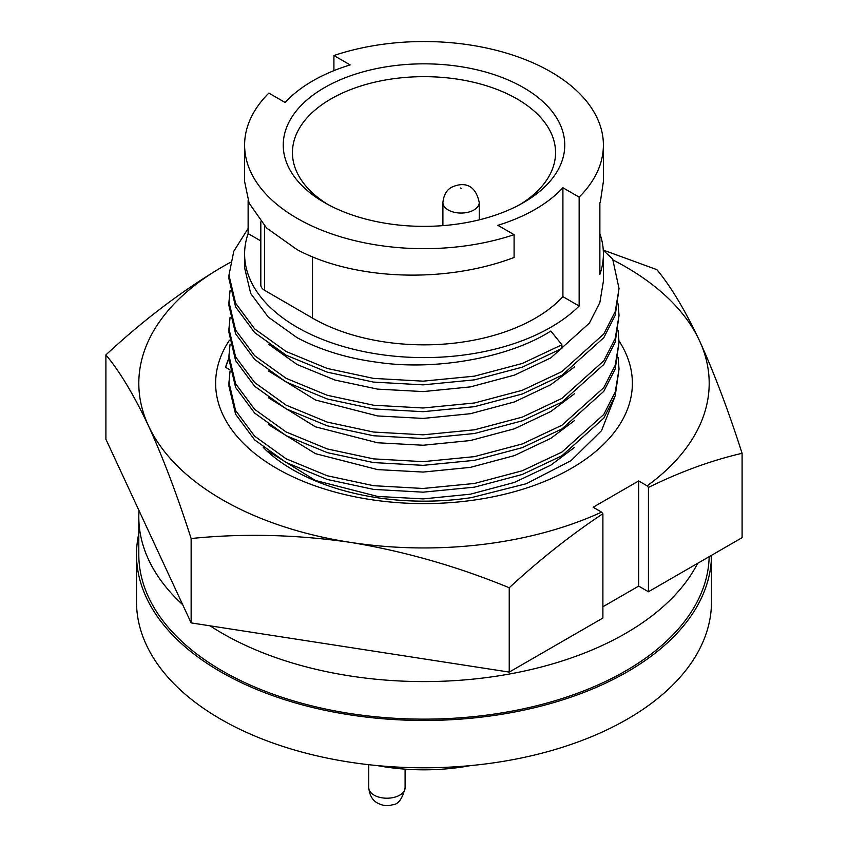 <?xml version="1.0" encoding="UTF-8"?>
<svg xmlns="http://www.w3.org/2000/svg" width="848" height="848" viewBox="0 0 848 848"><rect width="100%" height="100%" fill="white"/><g stroke="black" fill="none" stroke-linecap="round" stroke-linejoin="round"><path stroke-width="1.27" d="M614.917 396.673L601.518 430.678L571.011 460.665L526.29 483.72L471.435 497.606A185.373 107.028 180 0 1 292.92 469.813A185.373 107.028 180 0 1 263.272 447.468M613.125 260.05A285.193 164.65 180 0 1 625.665 266.866A285.193 164.65 180 0 1 699.473 340.684C684.961 309.955 670.747 286.274 656.861 269.653L603.267 250.075M228.96 358.386L225.568 367.29A201.241 116.187 180 0 1 228.96 358.015M225.568 367.29L229.872 369.77M229.458 340.196A208.375 120.299 0 0 0 276.66 468.361A208.375 120.299 0 0 0 536.911 484.409A208.375 120.299 0 0 0 619.019 340.928M648.434 591.745L648.434 487.43C680.276 471.785 711.493 460.4 742.095 453.298L742.095 537.664L648.434 591.745L638.671 586.106L602.896 606.765M191.139 538.533C242.984 533.244 296.005 534.516 350.182 542.338C404.369 551.274 457.379 566.411 509.235 587.749C539.826 559.521 571.043 534.844 602.896 513.729L602.896 618.033L509.235 672.104L191.139 622.898L105.905 439.253L105.905 354.888C119.801 371.509 134.005 395.189 148.527 425.908C163.039 457.75 177.253 495.285 191.139 538.533L191.139 622.898M742.095 453.298C728.199 410.061 713.995 372.516 699.473 340.684A285.193 164.65 180 0 1 647.141 485.84L648.434 487.43M230.338 262.361L222.335 266.866C182.67 290.323 143.863 319.664 105.905 354.888M509.235 587.749L509.235 672.104M602.896 513.729L601.603 512.128L593.134 507.242L638.671 480.943L638.671 586.106M638.671 480.943L647.141 485.84M601.603 512.128A285.193 164.65 180 0 1 350.182 542.338A285.193 164.65 180 0 1 148.527 425.908A285.193 164.65 180 0 1 222.335 266.866A285.193 164.65 180 0 1 230.317 262.435M136.507 554.486L136.507 601.815A287.493 165.985 0 0 0 220.713 719.178A287.493 165.985 0 0 0 534.017 755.155A287.493 165.985 0 0 0 711.493 601.815L711.493 555.334A287.493 165.985 180 0 1 533.339 707.995A287.493 165.985 180 0 1 220.713 671.849A287.493 165.985 180 0 1 136.507 554.486A287.493 165.985 180 0 1 138.807 533.53M377.466 765.606A151.792 87.641 0 0 0 470.534 765.606M697.628 563.337A285.193 164.65 180 0 1 222.335 633.361A285.193 164.65 180 0 1 210.092 625.835M709.172 556.68A285.193 164.65 180 0 1 531.389 707.02A285.193 164.65 180 0 1 222.335 670.916A285.193 164.65 180 0 1 138.807 554.486L138.807 516.93A285.193 164.65 180 0 1 139.019 510.591M244.606 145.103L244.606 181.461L249.1 203.117L266.569 228.006L297.15 249.672C353.139 279.692 443.419 284.239 514.089 257.485L514.089 234.673A179.394 103.573 180 0 1 297.15 218.339A179.394 103.573 180 0 1 244.606 145.103A179.394 103.573 180 0 1 268.858 93.089L285.098 102.47A157.315 90.821 180 0 1 350.15 64.904L333.911 55.533A179.394 103.573 180 0 1 550.85 71.868A179.394 103.573 180 0 1 603.394 145.103A179.394 103.573 180 0 1 579.142 197.118L579.142 306.033A179.394 103.573 180 0 1 297.15 327.264A179.394 103.573 180 0 1 244.606 254.018A179.394 103.573 180 0 1 248.125 233.603L248.125 200.637M244.606 254.018L244.606 267.798L250.722 293.525L268.233 317.035L297.15 337.727C320.83 350.213 347.638 358.397 377.572 362.297C435.437 371.021 509.404 357.676 550.85 331.017L561.906 344.776L522.283 363.463L474.477 376.152L423.11 381.165L373.523 378.388L327.254 368.456L286.094 351.475L254.654 328.886L235.606 303.234L228.96 275.155L228.96 278.865M268.551 344.171L297.15 364.545L335.013 380.063L377.572 389.115L423.184 391.585L470.428 386.889L514.407 375.123L550.85 357.845L589.381 323.109L599.875 302.492L603.394 281.207L603.394 254.018A179.394 103.573 0 0 0 599.875 233.603M603.394 145.103L603.394 181.461L600.426 201.432A179.394 103.573 0 0 1 599.875 203.075L599.875 274.434A179.394 103.573 0 0 0 603.394 254.018M333.911 70.649L333.911 55.533M520.174 204.442A131.557 75.949 0 0 0 555.557 152.619A131.557 75.949 0 0 0 517.026 98.909A131.557 75.949 0 0 0 330.974 98.909A131.557 75.949 0 0 0 292.443 152.619A131.557 75.949 0 0 0 327.826 204.442M324.466 87.641A140.757 81.27 180 0 1 523.534 87.641A140.757 81.27 180 0 1 523.534 202.566L523.534 202.566A140.757 81.27 180 0 1 324.466 202.566A140.757 81.27 180 0 1 324.466 87.641M182.691 604.688A285.193 164.65 180 0 1 138.807 516.93M230.084 290.44L228.96 301.973L235.606 330.063L254.654 355.715L286.094 378.303L327.254 395.285L373.523 405.217L423.11 407.994L474.477 402.98L522.283 390.292L561.906 371.604L603.797 333.974L615.213 311.64L619.04 288.585L612.669 259L603.278 250.34M514.089 234.673L497.85 225.303A157.315 90.821 0 0 0 562.902 187.737L579.142 197.118M248.125 233.603L260.824 240.938M579.142 306.033L562.902 296.662A157.315 90.821 180 0 1 312.509 318.095L264.597 290.313A12.879 7.441 0 0 1 260.824 285.055L260.824 221.858M248.125 228.483L233.794 251.241L228.96 275.155M562.902 296.662L562.902 187.737M561.906 344.776L561.906 348.475L522.283 367.163L474.477 379.851L423.11 384.865L373.523 382.088L327.254 372.155L286.094 355.174L254.654 332.586L235.606 306.934L228.96 278.854M228.96 305.672L235.606 333.762L254.654 359.414L286.094 382.003L327.254 398.984L373.523 408.916L423.11 411.693L474.477 406.68L522.283 393.991L561.906 375.304L603.797 337.674L615.213 315.339L619.04 288.585M268.551 371L315.456 400.002L377.572 415.944L423.184 418.414L470.428 413.707L514.407 401.952L550.85 384.674L574.647 366.802M230.084 317.269L228.96 328.801L235.606 356.891L254.654 382.543L286.094 405.132L327.254 422.103L373.523 432.045L423.11 434.823L474.477 429.809L522.283 417.121L561.906 398.422L603.797 360.803L615.213 338.469L619.04 315.414L618.075 303.849M228.96 328.823L228.96 332.522L235.606 360.591L254.654 386.243L286.094 408.831L327.254 425.802L373.523 435.745L423.11 438.522L474.477 433.508L522.283 420.82L561.906 402.122L603.797 364.502L615.213 342.168L619.04 315.414M268.551 397.829L315.456 426.83L377.572 442.773L423.184 445.242L470.428 440.536L514.407 428.781L550.85 411.492L574.647 393.631M230.084 344.097L228.96 355.63L235.606 383.72L254.654 409.372L286.094 431.961L327.254 448.931L373.523 458.874L423.11 461.651L474.477 456.637L522.283 443.949L561.906 425.251L603.797 387.631L615.213 365.297L619.04 342.242L618.075 330.678M228.96 355.651L228.96 359.351L235.606 387.419L254.654 413.071L286.094 435.66L327.254 452.631L373.523 462.573L423.11 465.34L474.477 460.337L522.283 447.649L561.906 428.95L603.797 391.331L615.213 368.997L619.04 342.242M268.551 424.657L315.456 453.659L377.572 469.601L423.184 472.071L470.428 467.365L514.407 455.609L550.85 438.321L574.647 420.46M230.084 370.926L228.96 382.459L235.606 410.549L254.654 436.201L286.094 458.789L327.254 475.76L373.523 485.692L423.11 488.469L474.477 483.455L522.283 470.778L561.906 452.079L603.797 414.46L615.213 392.126L619.04 369.071L618.075 357.506M574.647 447.288L550.85 465.149L514.407 482.427L470.428 494.193L423.184 498.9L377.572 496.43L315.456 480.477L268.551 451.486M228.96 382.48L228.96 386.179L235.606 414.248L254.654 439.9L286.094 462.489L327.254 479.459L373.523 489.391L423.11 492.169L474.477 487.155L522.283 474.477L561.906 455.779L603.797 418.159L615.213 395.825L619.04 369.071M405.09 787.718C402.44 798.922 398.178 804.614 392.306 804.805C387.61 806.331 382.745 805.78 377.689 803.141C372.516 800.47 369.537 795.329 368.753 787.718A18.168 10.494 0 0 0 374.074 795.138A18.168 10.494 0 0 0 399.768 795.138A18.168 10.494 0 0 0 405.09 787.718L405.09 769.136M479.247 219.844L479.247 202.566A18.168 10.494 180 0 1 473.926 209.986A18.168 10.494 180 0 1 454.125 212.254A18.168 10.494 180 0 1 442.91 202.566L442.91 225.632M461.566 188.574L460.591 188.012L461.566 188.574M312.509 256.806L312.509 318.095M264.597 226.024L264.597 290.313M368.753 787.718L368.753 764.695M442.91 202.566C443.716 194.934 446.695 189.793 451.857 187.154C460.718 183.062 474.859 181.419 479.247 202.566M228.96 301.994L228.96 305.693"/></g></svg>
